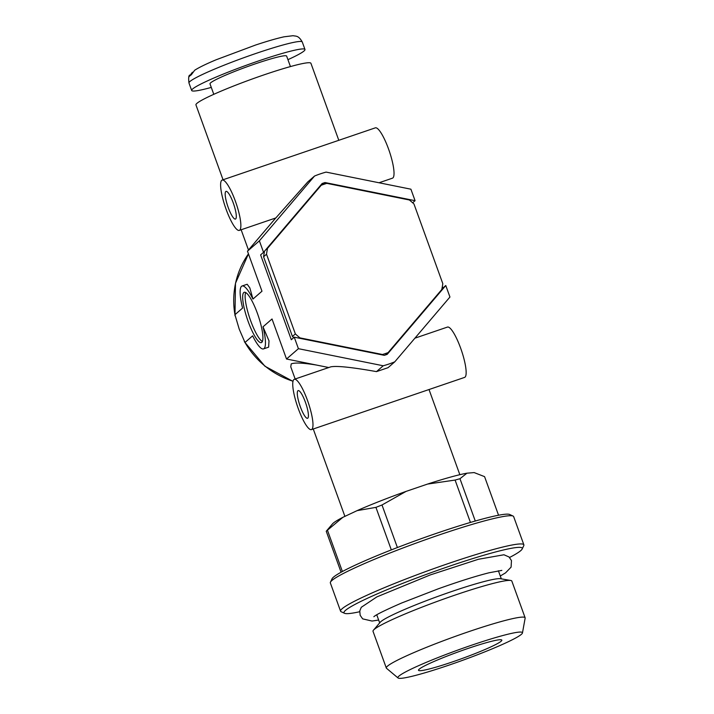 <?xml version="1.0" encoding="UTF-8"?>
<svg xmlns="http://www.w3.org/2000/svg" width="714" height="714" viewBox="0 0 714 714"><rect width="100%" height="100%" fill="white"/><g stroke="black" fill="none" stroke-linecap="round" stroke-linejoin="round"><path stroke-width="1.07" d="M414.923 338.168L447.455 327.083A26.579 5.712 71.2 0 1 461.431 350.396A26.579 5.712 71.2 0 1 464.6 377.403L311.438 429.614A26.579 5.712 71.2 0 1 297.836 407.391A26.579 5.712 71.2 0 1 293.847 379.553A26.579 5.712 71.2 0 1 294.284 379.295A26.579 5.712 71.2 0 1 308.261 402.616A26.579 5.712 71.2 0 1 311.438 429.614M412.665 202.785L415.075 200.688L410.907 189.192L326.102 172.101A101.45 98.71 49 0 0 314.544 176.037L259.378 240.841L263.546 252.345L260.61 254.898L291.312 339.73L294.248 337.178L298.416 348.682L383.222 365.773A101.45 98.71 49 0 0 394.78 361.828L388.059 367.674L376.492 371.619C351.895 367.255 336.66 365.666 330.796 366.844L294.284 379.295M222.161 180.071A26.579 5.712 71.2 0 1 236.147 203.383A26.579 5.712 71.2 0 1 239.315 230.39A26.579 5.712 71.2 0 1 225.713 208.167A26.579 5.712 71.2 0 1 221.724 180.321A26.579 5.712 71.2 0 1 222.161 180.071L375.332 127.851A26.579 5.712 71.2 0 1 389.308 151.172A26.579 5.712 71.2 0 1 392.486 178.17L379.027 182.766M314.544 176.037L307.814 181.883L275.836 217.94L239.315 230.39M316.472 365.05C303.289 362.873 294.873 362.48 291.223 363.881L290.768 366.844L295.159 378.991M259.378 240.841L247.481 251.185L261.976 291.214L252.943 299.059A33.228 7.131 71.2 0 0 242.064 286.002A33.228 7.131 71.2 0 0 242.582 308.073L234.942 314.704L239.244 329.216L244.991 342.479L252.631 335.839A33.228 7.131 71.2 0 0 263.511 348.896A33.228 7.131 71.2 0 0 263.002 326.825L269.008 340.855L268.625 347.156L263.511 348.896M298.416 348.682L286.519 359.017L272.025 318.979L263.002 326.825M243.777 292.544A26.579 5.712 71.2 0 1 244.215 292.294A26.579 5.712 71.2 0 1 258.191 315.606A26.579 5.712 71.2 0 1 261.369 342.613A26.579 5.712 71.2 0 1 247.767 320.39A26.579 5.712 71.2 0 1 243.777 292.544M441.841 289.259L442.85 288.072L442.332 286.653M442.85 288.072L445.777 285.52L449.945 297.024L394.78 361.828M294.248 337.178L384.319 355.331A91.704 89.223 49 0 0 387.202 354.349L445.777 285.52M223.045 179.767L195.948 104.904A61.136 5.203 -19.9 0 1 196.912 103.36A61.136 5.203 -19.9 0 1 257.897 76.978A61.136 5.203 -19.9 0 1 310.92 63.287L338.802 140.31M242.064 286.002L247.178 284.261L249.829 287.876L252.943 299.059M286.519 359.017L328.779 367.531M225.785 191.53A14.619 3.142 71.2 0 1 226.026 191.388A14.619 3.142 71.2 0 1 233.71 204.213A14.619 3.142 71.2 0 1 235.459 219.064A14.619 3.142 71.2 0 1 227.98 206.846A14.619 3.142 71.2 0 1 225.785 191.53M297.899 390.754A14.619 3.142 71.2 0 1 298.14 390.612A14.619 3.142 71.2 0 1 305.833 403.437A14.619 3.142 71.2 0 1 307.573 418.288A14.619 3.142 71.2 0 1 300.094 406.07A14.619 3.142 71.2 0 1 297.899 390.754M321.032 185.435A91.704 89.223 49 0 0 320.283 185.685M386.104 354.733L387.399 353.207M415.075 200.688L325.004 182.543A91.704 89.223 49 0 0 322.121 183.525L263.546 252.345M322.344 184.846L325.004 182.543M262.368 341.533A26.579 5.712 71.2 0 1 249.846 318.453A26.579 5.712 71.2 0 1 245.67 292.526M383.222 365.773L376.492 371.619M275.756 217.966L247.481 251.185M287.929 59.664A60.253 5.132 160.1 0 0 304.976 49.471A60.253 5.132 160.1 0 0 252.729 62.966A60.253 5.132 160.1 0 0 192.628 88.973A60.253 5.132 160.1 0 0 191.673 90.491A60.253 5.132 160.1 0 0 211.282 87.411M304.976 49.471L302.272 42.001C298.416 35.245 296.051 36.378 293.061 35.7L284.136 36.798C276.898 38.369 267.366 41.126 255.532 45.053L216.217 59.744C206.328 63.876 199.161 67.366 194.717 70.213L191.263 74.836A58.477 4.98 160.1 0 0 189.754 75.961A58.477 4.98 160.1 0 0 188.942 76.844L192.405 72.23M290.437 66.572L286.644 56.111A40.76 3.472 160.1 0 0 251.301 65.233A40.76 3.472 160.1 0 0 210.648 82.824A40.76 3.472 160.1 0 0 209.996 83.859L213.789 94.319M498.55 515.231L484.574 476.64L474.141 472.579L466.929 473.195L459.968 478.719L475.283 521.033M470.428 522.434L455.095 480.067L427.516 484.083L406.096 491.384L381.999 504.985L397.395 547.54M391.326 549.905L375.93 507.368L357.054 510.653L342.845 517.338L327.44 530.207L342.399 571.521M341.087 572.235L326.244 531.243L332.492 523.897A76.202 6.488 -19.9 0 1 342.845 517.338M357.054 510.653A76.202 6.488 -19.9 0 1 406.096 491.384M427.516 484.083A76.202 6.488 -19.9 0 1 466.929 473.195M326.244 531.243A85.055 7.238 -19.9 0 1 327.44 530.207M455.095 480.067A85.055 7.238 -19.9 0 1 459.968 478.719M375.93 507.368A85.055 7.238 -19.9 0 1 381.999 504.985M359.678 611.737A94.801 8.068 -19.9 0 1 348.959 613.558A94.801 8.068 -19.9 0 1 344.541 613.299L341.158 611.728A97.461 8.3 -19.9 0 1 340.578 611.184L330.359 582.954A97.461 8.3 -19.9 0 1 330.457 582.169L332.055 578.795A94.801 8.068 -19.9 0 1 418.359 539.704A94.801 8.068 -19.9 0 1 509.689 514.491L513.071 516.061A97.461 8.3 -19.9 0 1 513.652 516.606L523.871 544.836A97.461 8.3 -19.9 0 1 523.773 545.621L522.175 548.995A94.801 8.068 -19.9 0 1 509.555 557.482M330.457 582.169A97.461 8.3 -19.9 0 1 419.18 541.98A97.461 8.3 -19.9 0 1 513.071 516.061M340.578 611.184A97.461 8.3 -19.9 0 1 429.4 570.209A97.461 8.3 -19.9 0 1 523.871 544.836M344.541 613.299A94.801 8.068 -19.9 0 1 430.381 572.914A94.801 8.068 -19.9 0 1 522.175 548.995M398.064 677.988L386.497 668.286A73.819 6.283 -19.9 0 1 386.31 668.027L373.02 631.319A73.819 6.283 -19.9 0 1 373.467 630.167L380.214 622.26A64.679 5.507 -19.9 0 1 438.762 596.074A64.679 5.507 -19.9 0 1 500.505 578.715L510.751 580.473A73.819 6.283 -19.9 0 1 511.831 581.062L525.12 617.771A73.819 6.283 -19.9 0 1 525.147 618.101L522.461 632.952A66.232 5.641 -19.9 0 1 470.053 657.576A66.232 5.641 -19.9 0 1 401.375 678.3A66.232 5.641 -19.9 0 1 398.064 677.988A66.232 5.641 -19.9 0 1 458.254 649.91A66.232 5.641 -19.9 0 1 522.461 632.952M373.467 630.167A73.819 6.283 -19.9 0 1 440.288 600.287A73.819 6.283 -19.9 0 1 510.751 580.473M386.31 668.027A73.819 6.283 -19.9 0 1 453.577 636.995A73.819 6.283 -19.9 0 1 525.12 617.771M420.841 670.651A44.304 3.775 -19.9 0 1 418.511 670.285A44.304 3.775 -19.9 0 1 458.888 651.659A44.304 3.775 -19.9 0 1 501.826 640.128A44.304 3.775 -19.9 0 1 467.795 656.407A44.304 3.775 -19.9 0 1 420.841 670.651M321.22 185.265L267.545 248.329A90.375 87.929 49 0 0 266.518 254.22L295.364 333.911A90.375 87.929 49 0 0 299.96 337.883L382.481 354.51A90.375 87.929 49 0 0 388.104 352.6L441.779 289.536A90.375 87.929 49 0 0 442.805 283.645L413.959 203.963A90.375 87.929 49 0 0 409.363 199.982L326.842 183.355A90.375 87.929 49 0 0 321.22 185.265L318.988 187.211M388.104 352.6L385.355 354.983M264.555 251.158A90.375 87.929 49 0 0 263.582 256.772L266.518 254.22M267.545 248.329L265.313 250.266M295.364 333.911L292.437 336.455A90.375 87.929 49 0 0 293.722 337.633M292.437 336.455L263.582 256.772M234.942 314.704A83.288 81.039 -131 0 1 248.454 253.863L235.486 283.271L234.968 315.686M292.999 381.214A83.288 81.039 -131 0 1 244.991 342.479M302.272 42.001A60.253 5.132 160.1 0 0 250.025 55.496A60.253 5.132 160.1 0 0 189.924 81.503A60.253 5.132 160.1 0 0 188.969 83.02C188.398 78.219 188.648 75.568 189.719 75.077M313.259 428.989L344.898 516.374M429.016 389.532L459.843 474.694M244.349 341.72L264.912 366.211L292.972 381.356M241.145 229.765L248.472 250.016M191.673 90.491L188.969 83.02M373.868 616.726L373.85 616.735C375.725 614.843 384.98 610.265 401.616 603.018L438.262 588.818C458.575 581.553 475.47 576.216 488.956 572.798L501.844 570.397M500.291 576.011L505.557 572.86L511.09 567.139L511.465 560.561L509.002 556.956L503.95 554.769L478.398 559.276L430.363 574.895L376.849 596.904L361.275 607.302L359.776 610.934L360.159 615.289L362.667 618.868L372.048 621.046L378.652 620.047M376.751 614.799L379.678 622.885M498.39 570.763L501.317 578.849"/></g></svg>
